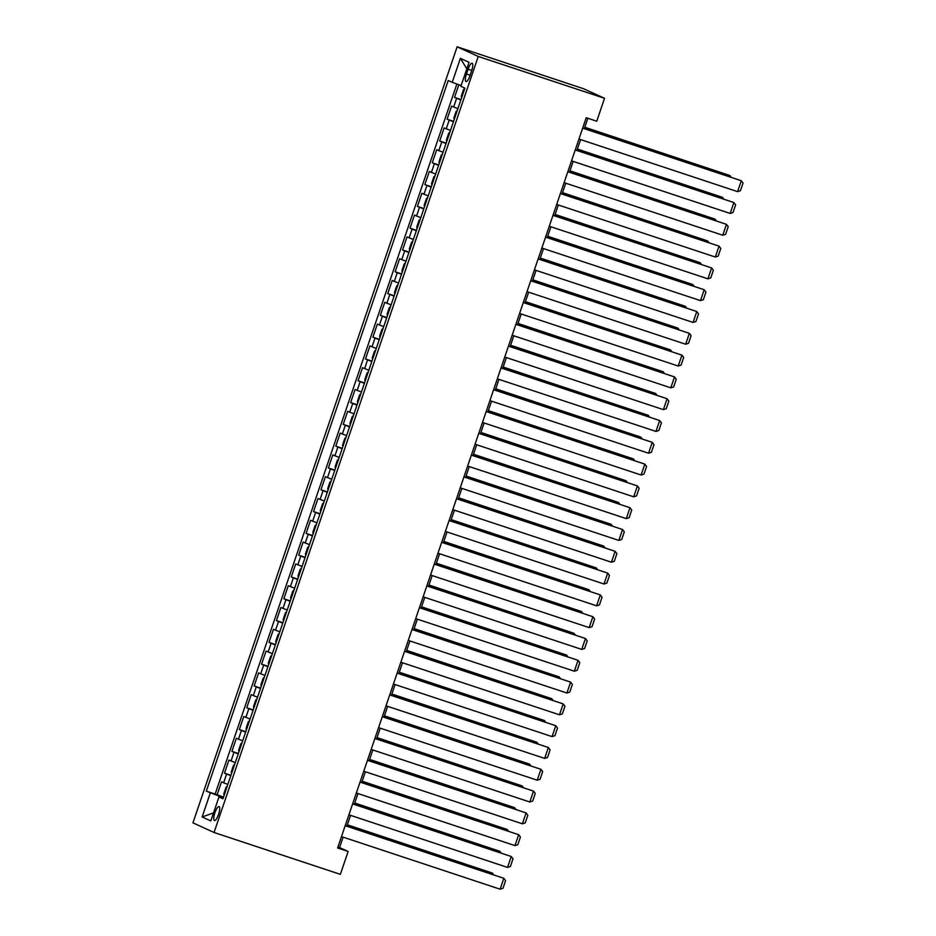 <?xml version="1.0" encoding="UTF-8"?>
<svg xmlns="http://www.w3.org/2000/svg" width="936" height="936" viewBox="0 0 936 936"><rect width="100%" height="100%" fill="white"/><g stroke="black" fill="none" stroke-linecap="round" stroke-linejoin="round"><path stroke-width="1.4" d="M218.568 814.402A7.371 2.001 -71.7 0 0 219.059 806.563A7.371 2.001 -71.7 0 0 214.917 812.729A7.371 2.001 -71.7 0 0 214.426 820.556A7.371 2.001 -71.7 0 0 218.568 814.402M457.131 46.8L192.956 822.838L214.051 832.49L478.237 56.452L457.131 46.8L583.432 88.674L604.539 98.315L478.237 56.452M458.851 84.72L454.533 97.402L461.003 99.544M457.891 108.681L451.561 106.119L447.104 119.2L453.574 121.341M450.462 130.49L444.144 127.916L439.686 140.997L446.156 143.138M443.044 152.287L436.714 149.713L432.268 162.794L438.738 164.947M435.626 174.084L429.296 171.51L424.839 184.591L431.32 186.744M428.208 195.881L421.879 193.319L417.421 206.388L423.891 208.541M420.779 217.679L414.449 215.116L410.003 228.197L416.473 230.338M413.361 239.476L407.031 236.913L402.585 249.994L409.055 252.135M405.943 261.273L399.613 258.71L395.156 271.791L401.638 273.932M398.525 283.081L392.196 280.507L387.738 293.588L394.208 295.729M391.096 304.879L384.766 302.305L380.32 315.385L386.79 317.538M383.678 326.676L377.348 324.102L372.902 337.182L379.373 339.335M376.26 348.473L369.931 345.91L365.473 358.979L371.943 361.132M368.842 370.27L362.513 367.708L358.055 380.788L364.525 382.929M361.413 392.067L355.083 389.505L350.637 402.585L357.107 404.726M353.995 413.864L347.665 411.302L343.219 424.382L349.69 426.524M346.577 435.673L340.248 433.099L335.79 446.18L342.26 448.321M339.148 457.47L332.83 454.896L328.372 467.977L334.842 470.129M331.73 479.267L325.4 476.693L320.954 489.774L327.425 491.926M324.312 501.064L317.983 498.502L313.525 511.571L320.007 513.724M316.894 522.861L310.565 520.299L306.107 533.38L312.577 535.521M309.465 544.658L303.135 542.096L298.689 555.177L305.159 557.318M302.047 566.455L295.717 563.893L291.271 576.974L297.742 579.115M294.629 588.264L288.3 585.69L283.842 598.771L290.324 600.912M287.212 610.061L280.882 607.487L276.424 620.568L282.894 622.721M279.782 631.858L273.452 629.284L269.006 642.365L275.476 644.518M272.364 653.656L266.035 651.093L261.589 664.162L268.059 666.315M264.946 675.453L258.617 672.89L254.159 685.971L260.641 688.112M257.529 697.25L251.199 694.688L246.741 707.768L253.211 709.909M250.099 719.047L243.769 716.485L239.323 729.565L245.794 731.706M242.681 740.856L236.352 738.282L231.906 751.362L238.376 753.503M235.264 762.653L228.934 760.079L224.476 773.159L230.946 775.312M604.539 98.315L596.747 121.212L586.217 117.725L337.615 847.981L348.145 851.467L339.592 847.56L343.126 837.158M468.105 69.194L466.467 73.991A7.137 1.93 -71.7 0 0 465.988 81.584A7.137 1.93 -71.7 0 0 470.001 75.605L471.639 70.82A7.137 1.93 -71.7 0 0 472.118 63.227A7.137 1.93 -71.7 0 0 468.105 69.194L471.767 70.411M223.177 798.139L218.965 796.945L222.967 798.771L464.888 88.136L460.886 86.311L469.053 62.326L460.383 58.36L452.217 82.345L448.227 80.519L206.306 791.154L221.001 796.817L220.779 797.46M218.965 796.945L210.811 820.93L202.141 816.964L210.296 792.979M460.851 99.965L454.533 97.402M456.873 84.006L215.151 794.091L223.529 797.109M227.834 784.45L221.516 781.876L217.058 794.957M230.806 775.733L224.476 773.159M238.224 753.925L231.906 751.362M245.653 732.127L239.323 729.565M253.071 710.33L246.741 707.768M260.489 688.533L254.159 685.971M267.918 666.736L261.589 664.162M275.336 644.939L269.006 642.365M282.754 623.142L276.424 620.568M290.172 601.333L283.842 598.771M297.601 579.536L291.271 576.974M305.019 557.739L298.689 555.177M312.437 535.942L306.107 533.38M319.855 514.145L313.525 511.571M327.284 492.348L320.954 489.774M334.702 470.551L328.372 467.977M342.12 448.742L335.79 446.18M349.537 426.945L343.219 424.382M356.967 405.148L350.637 402.585M364.385 383.35L358.055 380.788M371.803 361.553L365.473 358.979M379.22 339.756L372.902 337.182M386.65 317.959L380.32 315.385M394.068 296.15L387.738 293.588M401.485 274.353L395.156 271.791M408.915 252.556L402.585 249.994M416.333 230.759L410.003 228.197M423.751 208.962L417.421 206.388M431.168 187.165L424.839 184.591M438.598 165.368L432.268 162.794M446.016 143.559L439.686 140.997M453.433 121.762L447.104 119.2M348.145 851.467L340.353 874.353L214.051 832.49M346.893 826.09L350.555 815.361M354.311 804.293L357.973 793.564M361.741 782.496L365.391 771.755M369.158 760.699L372.809 749.958M376.576 738.902L380.238 728.161M383.994 717.105L387.656 706.364M391.423 695.308L395.074 684.567M398.841 673.499L402.492 662.77M406.259 651.702L409.921 640.973M413.677 629.905L417.339 619.164M421.106 608.107L424.757 597.367M428.524 586.31L432.175 575.57M435.942 564.513L439.604 553.773M443.371 542.716L447.022 531.976M450.789 520.907L454.44 510.178M458.207 499.11L461.869 488.381M465.625 477.313L469.287 466.573M473.054 455.516L476.705 444.775M480.472 433.719L484.123 422.978M487.89 411.922L491.552 401.181M495.308 390.125L498.97 379.384M502.737 368.316L506.388 357.587M510.155 346.519L513.805 335.79M517.573 324.722L521.235 313.981M524.991 302.925L528.653 292.184M532.42 281.128L536.071 270.387M539.838 259.33L543.488 248.59M547.256 237.533L550.918 226.793M554.685 215.725L558.336 204.996M562.103 193.927L565.754 183.187M569.521 172.13L573.171 161.39M576.939 150.333L580.601 139.593M584.368 128.536L587.855 118.264M223.365 797.601L221.001 796.817M337.954 847.01L339.592 847.56M461.155 85.539L452.217 82.345M215.151 794.091L206.306 791.154M466.842 68.843L460.383 58.36M202.141 816.964L213.548 812.881M582.672 128.15L741.3 180.742L582.718 127.986M578.963 139.054L737.591 191.634L741.3 180.742L743.044 183.082L740.446 190.71L737.591 191.634M584.743 127.401L729.893 175.523L584.801 127.249M464.724 88.604L463.531 89.645L461.308 96.186L461.553 97.906M729.507 176.647L729.893 175.523L731.133 177.196M575.254 149.947L733.871 202.539L575.301 149.795M571.533 160.852L730.162 213.443L733.871 202.539L735.626 204.89L733.028 212.519L730.162 213.443M567.824 171.744L726.453 224.336L567.883 171.592M564.115 182.649L722.744 235.24L726.453 224.336L728.208 226.688L725.611 234.316L722.744 235.24M560.407 193.553L719.035 246.133L560.465 193.389M556.698 204.446L715.326 257.037L719.035 246.133L720.79 248.485L718.193 256.113L715.326 257.037M552.989 215.35L711.617 267.93L553.036 215.186M549.28 226.243L707.908 278.834L711.617 267.93L713.361 270.282L710.763 277.91L707.908 278.834M577.325 149.21L722.463 197.32L577.383 149.046M457.306 110.401L456.113 111.454L453.89 117.994L454.135 119.703M722.089 198.455L722.463 197.32L723.715 198.994M569.907 171.007L715.045 219.118L569.965 170.843M449.888 132.198L448.695 133.251L446.46 139.792L446.718 141.5M714.659 220.252L715.045 219.118L716.297 220.791M562.489 192.804L707.628 240.915L562.536 192.641M442.459 153.995L441.265 155.048L439.042 161.589L439.3 163.297M707.242 242.05L707.628 240.915L708.868 242.588M555.06 214.601L700.21 262.724L555.118 214.438M435.041 175.792L433.848 176.845L431.625 183.386L431.87 185.094M699.824 263.847L700.21 262.724L701.45 264.385M545.559 237.147L704.188 289.739L545.618 236.983M541.85 248.04L700.479 300.631L704.188 289.739L705.943 292.079L703.345 299.707L700.479 300.631M547.642 236.399L692.78 284.521L547.7 236.235M427.623 197.59L426.43 198.643L424.195 205.183L424.453 206.903M692.394 285.644L692.78 284.521L694.032 286.182M538.141 258.944L696.77 311.536L538.2 258.781M534.433 269.849L693.061 322.429L696.77 311.536L698.525 313.876L695.928 321.504L693.061 322.429M540.224 258.196L685.363 306.318L540.283 258.043M420.205 219.387L419 220.44L416.777 226.98L417.035 228.7M684.976 307.441L685.363 306.318L686.615 307.979M530.724 280.741L689.352 333.333L530.782 280.578M527.015 291.646L685.643 344.226L689.352 333.333L691.107 335.673L688.51 343.301L685.643 344.226M532.806 279.993L677.945 328.115L532.853 279.841M412.776 241.195L411.583 242.237L409.36 248.777L409.617 250.497M677.559 329.238L677.945 328.115L679.185 329.788M523.306 302.539L681.934 355.13L523.353 302.386M519.597 313.443L678.214 366.034L681.934 355.13L683.678 357.482L681.08 365.11L678.214 366.034M525.377 301.801L670.527 349.912L525.435 301.638M405.358 262.993L404.165 264.046L401.942 270.586L402.188 272.294M670.141 351.047L670.527 349.912L671.767 351.585M515.876 324.336L674.505 376.927L515.935 324.184M512.168 335.24L670.796 387.832L674.505 376.927L676.26 379.279L673.663 386.907L670.796 387.832M517.959 323.599L663.097 371.709L518.017 323.435M397.94 284.79L396.747 285.843L394.512 292.383L394.77 294.091M662.711 372.844L663.097 371.709L664.349 373.382M508.459 346.144L667.087 398.724L508.517 345.981M504.75 357.037L663.378 409.629L667.087 398.724L668.842 401.076L666.245 408.704L663.378 409.629M510.541 345.396L655.68 393.506L510.588 345.232M390.523 306.587L389.317 307.64L387.094 314.18L387.352 315.888M655.294 394.641L655.68 393.506L656.92 395.179M501.041 367.942L659.669 420.521L501.099 367.778M497.332 378.834L655.96 431.426L659.669 420.521L661.424 422.873L658.827 430.501L655.96 431.426M503.112 367.193L648.262 415.315L503.17 367.029M383.093 328.384L381.9 329.437L379.677 335.977L379.922 337.685M647.876 416.438L648.262 415.315L649.502 416.976M493.623 389.739L652.252 442.33L493.67 389.575M489.902 400.631L648.531 453.223L652.252 442.33L653.995 444.67L651.397 452.299L648.531 453.223M495.694 388.99L640.832 437.112L495.752 388.826M375.675 350.181L374.482 351.234L372.259 357.774L372.505 359.494M640.458 438.235L640.832 437.112L642.084 438.773M488.276 410.787L633.415 458.909L488.335 410.635M368.257 371.978L367.064 373.031L364.829 379.571L365.087 381.291M633.028 460.032L633.415 458.909L634.667 460.57M480.858 432.584L625.997 480.706L480.905 432.432M360.828 393.787L359.635 394.828L357.412 401.368L357.669 403.088M625.611 481.829L625.997 480.706L627.237 482.379M486.193 411.536L644.822 464.127L486.252 411.372M482.485 422.44L641.113 475.02L644.822 464.127L646.577 466.467L643.98 474.096L641.113 475.02M478.776 433.333L637.404 485.924L478.834 433.169M475.067 444.237L633.695 496.817L637.404 485.924L639.159 488.264L636.562 495.893L633.695 496.817M471.358 455.13L629.986 507.721L471.416 454.978M467.649 466.034L626.278 518.626L629.986 507.721L631.73 510.073L629.144 517.702L626.278 518.626M473.429 454.393L618.579 502.503L473.487 454.229M353.41 415.584L352.217 416.637L349.994 423.177L350.24 424.885M618.193 503.638L618.579 502.503L619.819 504.176M463.94 476.927L622.557 529.519L463.987 476.775M460.219 487.831L618.848 540.423L622.557 529.519L624.312 531.87L621.715 539.499L618.848 540.423M466.011 476.19L611.149 524.3L466.07 476.026M345.992 437.381L344.799 438.434L342.576 444.974L342.822 446.683M610.775 525.435L611.149 524.3L612.401 525.973M456.511 498.736L615.139 551.316L456.569 498.572M452.802 509.629L611.43 562.22L615.139 551.316L616.894 553.667L614.297 561.296L611.43 562.22M458.593 497.987L603.732 546.097L458.652 497.823M338.575 459.178L337.381 460.231L335.146 466.771L335.404 468.48M603.346 547.232L603.732 546.097L604.984 547.771M449.093 520.533L607.721 573.113L449.151 520.369M445.384 531.426L604.012 584.017L607.721 573.113L609.476 575.465L606.879 583.093L604.012 584.017M451.175 519.784L596.314 567.906L451.222 519.62M331.145 480.975L329.952 482.028L327.729 488.569L327.986 490.277M595.928 569.029L596.314 567.906L597.554 569.568M441.675 542.33L600.304 594.922L441.722 542.166M437.966 553.223L596.595 605.814L600.304 594.922L602.047 597.262L599.449 604.89L596.595 605.814M443.746 541.581L588.896 589.703L443.804 541.418M323.727 502.772L322.534 503.825L320.311 510.366L320.557 512.086M588.51 590.827L588.896 589.703L590.136 591.365M434.245 564.127L592.874 616.719L434.304 563.963M430.537 575.032L589.165 627.611L592.874 616.719L594.629 619.059L592.032 626.687L589.165 627.611M436.328 563.378L581.467 611.5L436.387 563.226M316.31 524.569L315.116 525.622L312.881 532.163L313.139 533.883M581.092 612.624L581.467 611.5L582.718 613.162M426.828 585.924L585.456 638.516L426.886 585.76M423.119 596.829L581.747 649.408L585.456 638.516L587.211 640.856L584.614 648.496L581.747 649.408M428.91 585.175L574.049 633.298L428.969 585.023M308.892 546.378L307.687 547.42L305.464 553.96L305.721 555.68M573.663 634.421L574.049 633.298L575.301 634.971M419.41 607.721L578.038 660.313L419.468 607.569M415.701 618.626L574.33 671.217L578.038 660.313L579.793 662.665L577.196 670.293L574.33 671.217M421.492 606.984L566.631 655.095L421.539 606.82M301.462 568.175L300.269 569.228L298.046 575.769L298.303 577.477M566.245 656.23L566.631 655.095L567.871 656.768M411.992 629.518L570.621 682.11L412.039 629.366M408.283 640.423L566.9 693.014L570.621 682.11L572.364 684.462L569.767 692.09L566.9 693.014M404.563 651.327L563.191 703.907L404.621 651.163M400.854 662.22L559.482 714.812L563.191 703.907L564.946 706.259L562.349 713.887L559.482 714.812M397.145 673.124L555.773 725.704L397.203 672.961M393.436 684.017L552.064 736.609L555.773 725.704L557.528 728.056L554.931 735.684L552.064 736.609M414.063 628.781L559.213 676.892L414.121 628.618M294.044 589.972L292.851 591.025L290.628 597.566L290.874 599.274M558.827 678.027L559.213 676.892L560.453 678.565M406.645 650.578L551.784 698.689L406.704 650.415M286.627 611.77L285.433 612.823L283.199 619.363L283.456 621.071M551.398 699.824L551.784 698.689L553.036 700.362M399.227 672.376L544.366 720.498L399.274 672.212M279.209 633.567L278.004 634.62L275.781 641.16L276.038 642.868M543.98 721.621L544.366 720.498L545.618 722.159M389.727 694.922L548.356 747.513L389.785 694.758M386.018 705.814L544.647 758.406L548.356 747.513L550.111 749.853L547.513 757.481L544.647 758.406M391.81 694.173L536.948 742.295L391.856 694.009M271.779 655.364L270.586 656.417L268.363 662.957L268.62 664.677M536.562 743.418L536.948 742.295L538.188 743.956M382.309 716.719L540.938 769.31L382.356 716.555M378.589 727.623L537.217 780.203L540.938 769.31L542.681 771.65L540.084 779.278L537.217 780.203M384.38 715.97L529.519 764.092L384.439 715.818M264.361 677.161L263.168 678.214L260.945 684.754L261.191 686.474M529.144 765.215L529.519 764.092L530.77 765.753M374.88 738.516L533.508 791.107L374.938 738.352M371.171 749.42L529.799 802L533.508 791.107L535.263 793.447L532.666 801.087L529.799 802M376.962 737.767L522.101 785.889L377.021 737.615M256.944 698.97L255.75 700.011L253.516 706.551L253.773 708.271M521.715 787.012L522.101 785.889L523.353 787.562M367.462 760.313L526.09 812.904L367.52 760.161M363.753 771.217L522.382 823.809L526.09 812.904L527.845 815.256L525.248 822.884L522.382 823.809M369.545 759.576L514.683 807.686L369.591 759.412M249.514 720.767L248.321 721.82L246.098 728.36L246.355 730.068M514.297 808.821L514.683 807.686L515.923 809.359M360.044 782.11L518.673 834.701L360.103 781.958M356.335 793.014L514.964 845.606L518.673 834.701L520.428 837.053L517.83 844.682L514.964 845.606M352.626 803.919L511.243 856.498L352.673 803.755M348.906 814.811L507.534 867.403L511.243 856.498L512.998 858.85L510.401 866.479L507.534 867.403M345.197 825.716L503.825 878.296L345.255 825.552M341.488 836.608L500.116 889.2L503.825 878.296L505.58 880.647L502.983 888.276L500.116 889.2M362.115 781.373L507.265 829.483L362.173 781.209M242.096 742.564L240.903 743.617L238.68 750.157L238.926 751.865M506.879 830.618L507.265 829.483L508.505 831.156M354.697 803.17L499.836 851.28L354.756 803.006M234.679 764.361L233.485 765.414L231.262 771.954L231.508 773.662M499.461 852.415L499.836 851.28L501.088 852.953M347.279 824.967L492.418 873.089L347.338 824.803M227.261 786.158L226.067 787.211L223.833 793.751L224.09 795.471M492.032 874.212L492.418 873.089L493.67 874.75M453.644 107.067L456.604 98.35M223.599 782.835L226.559 774.119M231.016 761.038L233.977 752.31M238.434 739.241L241.406 730.513M245.852 717.432L248.824 708.716M253.282 695.635L256.242 686.919M260.699 673.838L263.671 665.122M268.117 652.041L271.089 643.324M275.535 630.244L278.507 621.527M282.964 608.447L285.925 599.719M290.382 586.65L293.354 577.921M297.8 564.841L300.772 556.124M305.218 543.044L308.19 534.327M312.647 521.247L315.607 512.53M320.065 499.45L323.037 490.733M327.483 477.652L330.455 468.936M334.912 455.855L337.873 447.127M342.33 434.058L345.29 425.33M349.748 412.25L352.72 403.533M357.166 390.452L360.138 381.736M364.595 368.655L367.555 359.939M372.013 346.858L374.985 338.142M379.431 325.061L382.403 316.345M386.849 303.264L389.821 294.536M394.278 281.467L397.238 272.739M401.696 259.658L404.668 250.942M409.114 237.861L412.086 229.144M416.532 216.064L419.503 207.347M423.961 194.267L426.921 185.55M431.379 172.47L434.351 163.753M438.797 150.673L441.769 141.944M446.215 128.875L449.186 120.147M470.141 75.208L466.467 73.991"/></g></svg>
